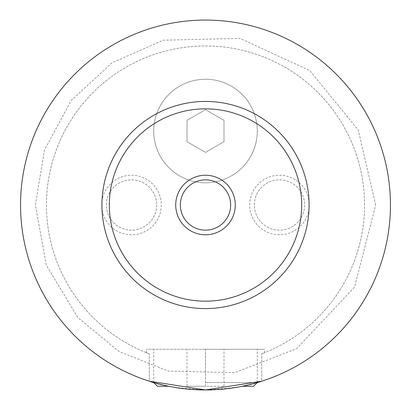 <?xml version="1.0" encoding="UTF-8"?>
<svg xmlns="http://www.w3.org/2000/svg" width="411" height="411" viewBox="0 0 411 411"><rect width="100%" height="100%" fill="white"/><g stroke="black" fill="none" stroke-linecap="round" stroke-linejoin="round"><path stroke-width="0.31" stroke-dasharray="2.06 1.54" d="M20.55 205.012A184.95 184.95 0 0 1 205.5 20.062A184.95 184.95 0 0 1 390.45 205.012A184.95 184.95 0 0 1 205.5 389.962A184.95 184.95 0 0 1 20.55 205.012A184.95 184.95 0 0 1 205.5 20.062A184.95 184.95 0 0 1 390.45 205.012A184.95 184.95 0 0 1 113.025 365.184A184.95 184.95 0 0 1 113.025 44.84A184.95 184.95 0 0 1 390.45 205.012A184.95 184.95 0 0 1 261.72 381.208L261.72 353.799L261.72 381.208C251.758 385.539 233.022 388.457 205.5 389.962C177.978 388.457 159.242 385.539 149.28 381.208L149.28 353.799L149.28 381.208A184.95 184.95 0 0 1 224.509 21.038A184.95 184.95 0 0 1 390.45 205.012A184.95 184.95 0 0 1 205.5 389.962A184.95 184.95 0 0 1 20.55 205.012M153.714 131.032A51.786 51.786 0 0 1 205.5 79.246A51.786 51.786 0 0 1 257.286 131.032A51.786 51.786 0 0 1 205.5 182.818A51.786 51.786 0 0 1 153.714 131.032A51.786 51.786 0 0 1 205.5 79.246A51.786 51.786 0 0 1 257.286 131.032A51.786 51.786 0 0 1 205.5 182.818A51.786 51.786 0 0 1 153.714 131.032M205.5 382.564L257.286 382.564L205.5 382.564M157.413 386.263L168.695 386.263M242.305 386.263L253.587 386.263M205.5 349.273L264.684 349.273L146.316 349.273L223.995 349.273L205.5 349.273L205.5 386.263L187.005 386.263L223.995 386.263L205.5 386.263L205.5 349.273M261.72 353.799C265.676 352.268 265.676 352.268 261.72 353.799C265.676 352.268 265.676 352.268 261.72 353.799A159.057 159.057 0 0 0 332.694 109.511A159.057 159.057 0 0 0 78.306 109.511A159.057 159.057 0 0 0 149.28 353.799C145.324 352.268 145.324 352.268 149.28 353.799C145.324 352.268 145.324 352.268 149.28 353.799A159.057 159.057 0 0 1 78.306 109.511A159.057 159.057 0 0 1 332.694 109.511A159.057 159.057 0 0 1 261.72 353.799M180.347 205.012A25.153 25.153 0 0 0 205.5 230.165A25.153 25.153 0 0 0 230.653 205.012A25.153 25.153 0 0 0 205.5 179.859A25.153 25.153 0 0 0 180.347 205.012M101.743 205.012A29.777 29.777 0 0 1 131.52 175.235A29.777 29.777 0 0 1 161.297 205.012A29.777 29.777 0 0 1 131.52 234.789A29.777 29.777 0 0 1 101.743 205.012M156.673 205.012A25.153 25.153 0 0 1 131.52 230.165A25.153 25.153 0 0 1 106.367 205.012A25.153 25.153 0 0 1 131.52 179.859A25.153 25.153 0 0 1 156.673 205.012A25.153 25.153 0 0 1 131.52 230.165A25.153 25.153 0 0 1 106.367 205.012A25.153 25.153 0 0 1 131.52 179.859A25.153 25.153 0 0 1 156.673 205.012M249.703 205.012A29.777 29.777 0 0 1 279.48 175.235A29.777 29.777 0 0 1 309.257 205.012A29.777 29.777 0 0 1 279.48 234.789A29.777 29.777 0 0 1 249.703 205.012M304.633 205.012A25.153 25.153 0 0 1 279.48 230.165A25.153 25.153 0 0 1 254.327 205.012A25.153 25.153 0 0 1 279.48 179.859A25.153 25.153 0 0 1 304.633 205.012A25.153 25.153 0 0 1 279.48 230.165A25.153 25.153 0 0 1 254.327 205.012A25.153 25.153 0 0 1 279.48 179.859A25.153 25.153 0 0 1 304.633 205.012M101.928 205.012A103.572 103.572 0 0 1 205.5 101.44A103.572 103.572 0 0 1 309.072 205.012A103.572 103.572 0 0 1 205.5 308.584A103.572 103.572 0 0 1 101.928 205.012M149.28 381.208A184.95 184.95 0 0 1 224.509 21.038A184.95 184.95 0 0 1 261.72 381.208M187.005 386.263L187.005 349.273L187.005 386.263M223.995 386.263L223.995 349.273L223.995 386.263M223.995 141.708L205.5 152.389L187.005 141.708L187.005 120.351L205.5 109.675L223.995 120.351L223.995 141.708L205.5 152.389L187.005 141.708L187.005 120.351L205.5 109.675L223.995 120.351L223.995 141.708M375.654 205.012L358.305 130.153L309.786 70.564L240.003 38.393L163.182 40.201L112.08 62.796L71.052 100.721L44.522 149.897L35.346 205.012L46.33 265.157L77.864 317.533L118.887 351.467L168.382 371.066L234.753 372.633L296.675 348.677L354.606 286.981L375.654 205.012M257.286 382.564L257.286 349.273M153.714 382.564L153.714 349.273M264.684 352.648L264.684 349.273M146.316 352.648L146.316 349.273"/><path stroke-width="0.62" d="M168.695 386.263L157.413 386.263L153.714 382.564M257.286 382.564L253.587 386.263L242.305 386.263M149.28 381.208L205.5 389.962L261.72 381.208M235.277 205.012A29.777 29.777 0 0 0 205.5 175.235A29.777 29.777 0 0 0 175.723 205.012A29.777 29.777 0 0 0 205.5 234.789A29.777 29.777 0 0 0 235.277 205.012M180.347 205.012A25.153 25.153 0 0 0 205.5 230.165A25.153 25.153 0 0 0 230.653 205.012A25.153 25.153 0 0 0 205.5 179.859A25.153 25.153 0 0 0 180.347 205.012M309.072 205.012A103.572 103.572 0 0 1 205.5 308.584A103.572 103.572 0 0 1 101.928 205.012A103.572 103.572 0 0 1 205.5 101.44A103.572 103.572 0 0 1 309.072 205.012M390.45 205.012A184.95 184.95 0 0 1 205.5 389.962A184.95 184.95 0 0 1 20.55 205.012A184.95 184.95 0 0 1 205.5 20.062A184.95 184.95 0 0 1 390.45 205.012M301.674 205.012A96.174 96.174 0 0 0 205.5 108.838A96.174 96.174 0 0 0 109.326 205.012A96.174 96.174 0 0 0 205.5 301.186A96.174 96.174 0 0 0 301.674 205.012"/></g></svg>
